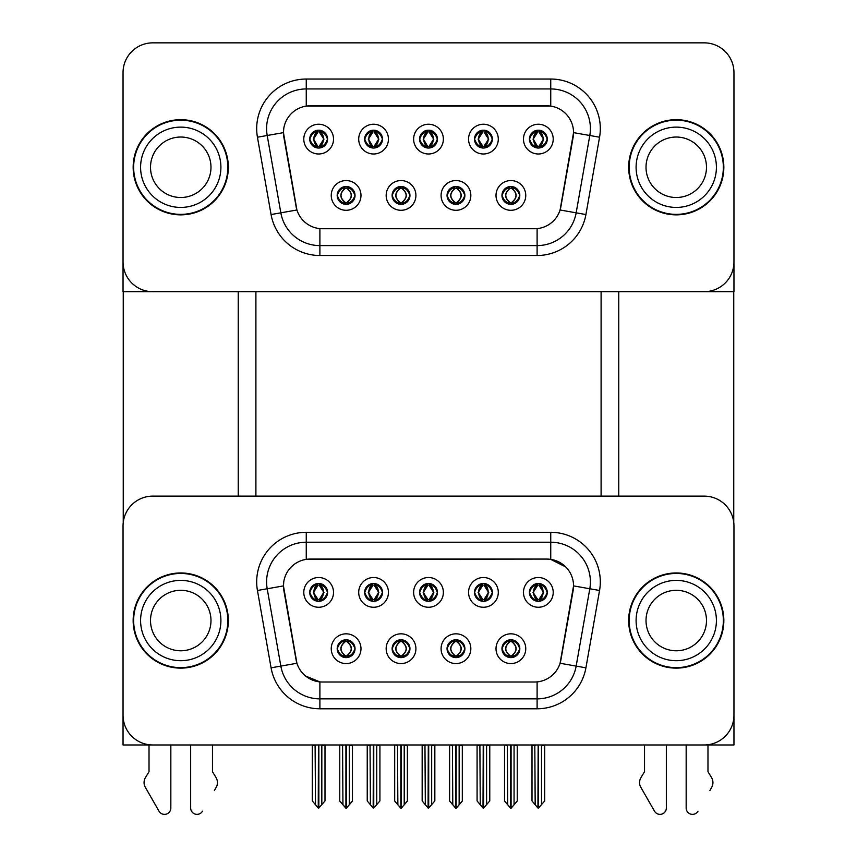 <?xml version="1.0" encoding="UTF-8"?>
<svg xmlns="http://www.w3.org/2000/svg" width="857" height="857" viewBox="0 0 857 857"><rect width="100%" height="100%" fill="white"/><g stroke="black" fill="none" stroke-linecap="round" stroke-linejoin="round"><path stroke-width="1.29" d="M419.576 592.391A8.924 8.924 0 0 0 428.5 601.314A8.924 8.924 0 0 0 437.424 592.391A8.924 8.924 0 0 0 428.5 583.467A8.924 8.924 0 0 0 419.576 592.391L419.662 592.391C421.505 597.372 423.829 599.771 426.615 599.589L426.004 600.961M413.631 592.391A14.869 14.869 0 0 0 428.5 607.259A14.869 14.869 0 0 0 443.369 592.391A14.869 14.869 0 0 0 428.5 577.522A14.869 14.869 0 0 0 413.631 592.391M447.043 648.706A8.924 8.924 0 0 0 455.967 657.619A8.924 8.924 0 0 0 464.88 648.706A8.924 8.924 0 0 0 455.967 639.783A8.924 8.924 0 0 0 447.043 648.706L447.118 648.706C448.811 653.505 451.136 655.905 454.081 655.916L455.131 655.916C449.229 651.106 449.229 646.296 455.131 641.486L454.081 641.486C451.189 641.432 448.864 643.832 447.118 648.706M441.087 648.706A14.869 14.869 0 0 0 455.967 663.575A14.869 14.869 0 0 0 470.836 648.706A14.869 14.869 0 0 0 455.967 633.826A14.869 14.869 0 0 0 441.087 648.706M474.499 592.391A8.924 8.924 0 0 0 483.423 601.314A8.924 8.924 0 0 0 492.347 592.391A8.924 8.924 0 0 0 483.423 583.467A8.924 8.924 0 0 0 474.499 592.391L474.585 592.391C476.428 597.372 478.752 599.771 481.538 599.589L480.927 600.961M468.554 592.391A14.869 14.869 0 0 0 483.423 607.259A14.869 14.869 0 0 0 498.292 592.391A14.869 14.869 0 0 0 483.423 577.522A14.869 14.869 0 0 0 468.554 592.391M529.422 592.391A8.924 8.924 0 0 0 538.346 601.314A8.924 8.924 0 0 0 547.269 592.391A8.924 8.924 0 0 0 538.346 583.467A8.924 8.924 0 0 0 529.422 592.391L529.508 592.391C531.361 597.372 533.675 599.771 536.461 599.589L535.85 600.961M523.477 592.391A14.869 14.869 0 0 0 538.346 607.259A14.869 14.869 0 0 0 553.215 592.391A14.869 14.869 0 0 0 538.346 577.522A14.869 14.869 0 0 0 523.477 592.391M364.654 592.391A8.924 8.924 0 0 0 373.577 601.314A8.924 8.924 0 0 0 382.501 592.391A8.924 8.924 0 0 0 373.577 583.467A8.924 8.924 0 0 0 364.654 592.391L364.739 592.391C366.582 597.372 368.896 599.771 371.692 599.589L371.081 600.961M358.708 592.391A14.869 14.869 0 0 0 373.577 607.259A14.869 14.869 0 0 0 388.446 592.391A14.869 14.869 0 0 0 373.577 577.522A14.869 14.869 0 0 0 358.708 592.391M309.731 592.391A8.924 8.924 0 0 0 318.654 601.314A8.924 8.924 0 0 0 327.578 592.391A8.924 8.924 0 0 0 318.654 583.467A8.924 8.924 0 0 0 309.731 592.391L309.816 592.391C311.659 597.372 313.973 599.771 316.758 599.589L316.158 600.961M303.785 592.391A14.869 14.869 0 0 0 318.654 607.259A14.869 14.869 0 0 0 333.523 592.391A14.869 14.869 0 0 0 318.654 577.522A14.869 14.869 0 0 0 303.785 592.391M337.187 648.706A8.924 8.924 0 0 0 346.11 657.619A8.924 8.924 0 0 0 355.034 648.706A8.924 8.924 0 0 0 346.11 639.783A8.924 8.924 0 0 0 337.187 648.706L337.272 648.706C338.965 653.505 341.279 655.905 344.225 655.916L345.285 655.916C339.383 651.106 339.383 646.296 345.285 641.486L344.225 641.486C341.332 641.432 339.018 643.832 337.272 648.706M331.241 648.706A14.869 14.869 0 0 0 346.11 663.575A14.869 14.869 0 0 0 360.99 648.706A14.869 14.869 0 0 0 346.11 633.826A14.869 14.869 0 0 0 331.241 648.706M392.12 648.706A8.924 8.924 0 0 0 401.033 657.619A8.924 8.924 0 0 0 409.957 648.706A8.924 8.924 0 0 0 401.033 639.783A8.924 8.924 0 0 0 392.12 648.706L392.195 648.706C393.888 653.505 396.202 655.905 399.148 655.916L400.208 655.916C394.306 651.106 394.306 646.296 400.208 641.486L399.148 641.486C396.255 641.432 393.941 643.832 392.195 648.706M386.164 648.706A14.869 14.869 0 0 0 401.033 663.575A14.869 14.869 0 0 0 415.913 648.706A14.869 14.869 0 0 0 401.033 633.826A14.869 14.869 0 0 0 386.164 648.706M501.966 648.706A8.924 8.924 0 0 0 510.89 657.619A8.924 8.924 0 0 0 519.813 648.706A8.924 8.924 0 0 0 510.89 639.783A8.924 8.924 0 0 0 501.966 648.706L502.041 648.706C503.734 653.505 506.058 655.905 509.004 655.916L510.054 655.916C504.152 651.106 504.152 646.296 510.054 641.486L509.004 641.486C506.112 641.432 503.787 643.832 502.041 648.706M496.01 648.706A14.869 14.869 0 0 0 510.89 663.575A14.869 14.869 0 0 0 525.759 648.706A14.869 14.869 0 0 0 510.89 633.826A14.869 14.869 0 0 0 496.01 648.706M283.453 585.845A26.771 26.771 0 0 0 283.86 590.494L296.104 659.89A26.771 26.771 0 0 0 322.457 682.011L534.543 682.011A26.771 26.771 0 0 0 560.896 659.89L573.14 590.494A26.771 26.771 0 0 0 546.777 559.075L310.223 559.075A26.771 26.771 0 0 0 283.453 585.845L283.753 581.882M123.044 525.866L123.044 744.969L733.956 744.969L733.956 525.866A29.738 29.738 0 0 0 704.208 496.128L152.792 496.128A29.738 29.738 0 0 0 123.044 525.866L123.044 715.22A29.738 29.738 0 0 0 152.792 744.969L704.208 744.969A29.738 29.738 0 0 0 733.956 715.22L733.956 525.866M601.1 291.691L601.1 496.128M255.9 291.691L255.9 496.128M419.576 139.113A8.924 8.924 0 0 0 428.5 148.036A8.924 8.924 0 0 0 437.424 139.113A8.924 8.924 0 0 0 428.5 130.189A8.924 8.924 0 0 0 419.576 139.113L419.662 139.113C421.419 134.26 423.744 131.86 426.615 131.914L426.004 130.553M413.631 139.113A14.869 14.869 0 0 0 428.5 153.992A14.869 14.869 0 0 0 443.369 139.113A14.869 14.869 0 0 0 428.5 124.244A14.869 14.869 0 0 0 413.631 139.113M447.043 195.428A8.924 8.924 0 0 0 455.967 204.352A8.924 8.924 0 0 0 464.88 195.428A8.924 8.924 0 0 0 455.967 186.505A8.924 8.924 0 0 0 447.043 195.428L447.118 195.428C448.811 200.227 451.136 202.638 454.081 202.638L455.131 202.638C449.229 197.828 449.229 193.029 455.131 188.219L454.081 188.219C451.189 188.154 448.864 190.565 447.118 195.428M441.087 195.428A14.869 14.869 0 0 0 455.967 210.297A14.869 14.869 0 0 0 470.836 195.428A14.869 14.869 0 0 0 455.967 180.559A14.869 14.869 0 0 0 441.087 195.428M474.499 139.113A8.924 8.924 0 0 0 483.423 148.036A8.924 8.924 0 0 0 492.347 139.113A8.924 8.924 0 0 0 483.423 130.189A8.924 8.924 0 0 0 474.499 139.113L474.585 139.113C476.342 134.26 478.667 131.86 481.538 131.914L480.927 130.553M468.554 139.113A14.869 14.869 0 0 0 483.423 153.992A14.869 14.869 0 0 0 498.292 139.113A14.869 14.869 0 0 0 483.423 124.244A14.869 14.869 0 0 0 468.554 139.113M529.422 139.113A8.924 8.924 0 0 0 538.346 148.036A8.924 8.924 0 0 0 547.269 139.113A8.924 8.924 0 0 0 538.346 130.189A8.924 8.924 0 0 0 529.422 139.113L529.508 139.113C531.265 134.26 533.59 131.86 536.461 131.914L535.85 130.553M523.477 139.113A14.869 14.869 0 0 0 538.346 153.992A14.869 14.869 0 0 0 553.215 139.113A14.869 14.869 0 0 0 538.346 124.244A14.869 14.869 0 0 0 523.477 139.113M364.654 139.113A8.924 8.924 0 0 0 373.577 148.036A8.924 8.924 0 0 0 382.501 139.113A8.924 8.924 0 0 0 373.577 130.189A8.924 8.924 0 0 0 364.654 139.113L364.739 139.113C366.496 134.26 368.81 131.86 371.692 131.914L371.081 130.553M358.708 139.113A14.869 14.869 0 0 0 373.577 153.992A14.869 14.869 0 0 0 388.446 139.113A14.869 14.869 0 0 0 373.577 124.244A14.869 14.869 0 0 0 358.708 139.113M309.731 139.113A8.924 8.924 0 0 0 318.654 148.036A8.924 8.924 0 0 0 327.578 139.113A8.924 8.924 0 0 0 318.654 130.189A8.924 8.924 0 0 0 309.731 139.113L309.816 139.113C311.573 134.26 313.887 131.86 316.758 131.914L316.158 130.553M303.785 139.113A14.869 14.869 0 0 0 318.654 153.992A14.869 14.869 0 0 0 333.523 139.113A14.869 14.869 0 0 0 318.654 124.244A14.869 14.869 0 0 0 303.785 139.113M337.187 195.428A8.924 8.924 0 0 0 346.11 204.352A8.924 8.924 0 0 0 355.034 195.428A8.924 8.924 0 0 0 346.11 186.505A8.924 8.924 0 0 0 337.187 195.428L337.272 195.428C338.965 200.227 341.279 202.638 344.225 202.638L345.285 202.638C339.383 197.828 339.383 193.029 345.285 188.219L344.225 188.219C341.332 188.154 339.018 190.565 337.272 195.428M331.241 195.428A14.869 14.869 0 0 0 346.11 210.297A14.869 14.869 0 0 0 360.99 195.428A14.869 14.869 0 0 0 346.11 180.559A14.869 14.869 0 0 0 331.241 195.428M392.12 195.428A8.924 8.924 0 0 0 401.033 204.352A8.924 8.924 0 0 0 409.957 195.428A8.924 8.924 0 0 0 401.033 186.505A8.924 8.924 0 0 0 392.12 195.428L392.195 195.428C393.888 200.227 396.202 202.638 399.148 202.638L400.208 202.638C394.306 197.828 394.306 193.029 400.208 188.219L399.148 188.219C396.255 188.154 393.941 190.565 392.195 195.428M386.164 195.428A14.869 14.869 0 0 0 401.033 210.297A14.869 14.869 0 0 0 415.913 195.428A14.869 14.869 0 0 0 401.033 180.559A14.869 14.869 0 0 0 386.164 195.428M501.966 195.428A8.924 8.924 0 0 0 510.89 204.352A8.924 8.924 0 0 0 519.813 195.428A8.924 8.924 0 0 0 510.89 186.505A8.924 8.924 0 0 0 501.966 195.428L502.041 195.428C503.734 200.227 506.058 202.638 509.004 202.638L510.054 202.638C504.152 197.828 504.152 193.029 510.054 188.219L509.004 188.219C506.112 188.154 503.787 190.565 502.041 195.428M496.01 195.428A14.869 14.869 0 0 0 510.89 210.297A14.869 14.869 0 0 0 525.759 195.428A14.869 14.869 0 0 0 510.89 180.559A14.869 14.869 0 0 0 496.01 195.428M283.453 132.578A26.771 26.771 0 0 0 283.86 137.216L296.104 206.623A26.771 26.771 0 0 0 322.457 228.744L534.543 228.744A26.771 26.771 0 0 0 560.896 206.623L573.14 137.216A26.771 26.771 0 0 0 546.777 105.807L310.223 105.807A26.771 26.771 0 0 0 283.453 132.578L283.753 128.604M123.044 72.588L123.044 291.691L733.956 291.691L733.956 72.588A29.738 29.738 0 0 0 704.208 42.85L152.792 42.85A29.738 29.738 0 0 0 123.044 72.588L123.044 261.953A29.738 29.738 0 0 0 152.792 291.691L704.208 291.691A29.738 29.738 0 0 0 733.956 261.953L733.956 72.588M133.156 620.543A47.585 47.585 0 0 0 180.741 668.128A47.585 47.585 0 0 0 228.337 620.543A47.585 47.585 0 0 0 180.741 572.958A47.585 47.585 0 0 0 133.156 620.543M628.663 620.543A47.585 47.585 0 0 0 676.259 668.128A47.585 47.585 0 0 0 723.844 620.543A47.585 47.585 0 0 0 676.259 572.958A47.585 47.585 0 0 0 628.663 620.543M306.26 532.304L550.74 532.304A49.567 49.567 0 0 1 599.557 590.484L585.92 667.817A49.567 49.567 0 0 1 537.103 708.782L319.897 708.782A49.567 49.567 0 0 1 271.08 667.817L257.443 590.484A49.567 49.567 0 0 1 306.26 532.304L306.26 542.224L550.74 542.224A39.658 39.658 0 0 1 589.798 588.77L576.161 666.093A39.658 39.658 0 0 1 537.103 698.862L319.897 698.862A39.658 39.658 0 0 1 280.839 666.093L267.202 588.77A39.658 39.658 0 0 1 306.26 542.224L306.26 559.375L546.777 559.075L550.74 559.375L565.706 566.916M534.543 682.011L322.457 682.011M319.897 708.782L319.897 681.893L305.606 676.044M599.557 590.484L573.547 585.899L560.082 663.264L585.92 667.817M271.08 667.817L296.918 663.264L283.453 585.899L267.202 588.77A39.658 39.658 0 0 1 266.602 581.882M560.896 659.89L560.735 660.736M296.265 660.736L296.104 659.89M704.208 496.128L152.792 496.128M133.156 167.276A47.585 47.585 0 0 0 180.741 214.861A47.585 47.585 0 0 0 228.337 167.276A47.585 47.585 0 0 0 180.741 119.68A47.585 47.585 0 0 0 133.156 167.276M628.663 167.276A47.585 47.585 0 0 0 676.259 214.861A47.585 47.585 0 0 0 723.844 167.276A47.585 47.585 0 0 0 676.259 119.68A47.585 47.585 0 0 0 628.663 167.276M306.26 79.037L306.26 106.097L550.74 106.097L550.74 88.946A39.658 39.658 0 0 1 589.798 135.492L576.161 212.825A39.658 39.658 0 0 1 537.103 245.595L319.897 245.595A39.658 39.658 0 0 1 280.839 212.825L267.202 135.492A39.658 39.658 0 0 1 306.26 88.946L550.74 88.946L550.74 79.037A49.567 49.567 0 0 1 599.557 137.216L585.92 214.55A49.567 49.567 0 0 1 537.103 255.504L319.897 255.504A49.567 49.567 0 0 1 271.08 214.55L257.443 137.216A49.567 49.567 0 0 1 306.26 79.037L550.74 79.037M534.543 228.744L322.457 228.744M599.557 137.216L573.547 132.631L560.082 209.986L585.92 214.55M271.08 214.55L296.918 209.986L283.453 132.631L267.202 135.492A39.658 39.658 0 0 1 266.602 128.604M560.896 206.623L560.735 207.458M296.265 207.458L296.104 206.623M704.208 42.85L152.792 42.85M512.422 657.49L511.715 655.916L512.775 655.916C515.668 655.969 517.982 653.57 519.728 648.685C518.024 643.886 515.71 641.486 512.775 641.486L513.375 640.136M512.422 639.911L511.715 641.486L512.775 641.486M510.354 655.916L509.604 657.533L510.354 655.916C504.087 651.106 504.087 646.296 510.354 641.497C504.291 646.296 504.291 651.106 510.354 655.916M510.054 641.486L509.347 639.911M511.715 641.486L511.715 641.486C517.617 646.296 517.617 651.106 511.715 655.916L512.165 657.533L511.415 655.916C517.478 651.106 517.478 646.296 511.425 641.497C517.692 646.296 517.692 651.106 511.415 655.916L511.715 655.916M507.344 744.969L507.719 804.723L510.483 808.022L511.297 808.022L517.232 800.941L517.232 745.461L514.061 745.461L514.061 804.819L517.232 801.038L517.232 745.558M511.083 744.969L511.083 808.119L514.061 804.819M507.719 745.461L504.537 744.969L504.537 801.038L510.686 808.119L510.686 744.969M504.537 800.941L507.719 804.819M534.811 744.969L535.175 804.723L537.939 808.022L538.153 744.969M538.55 744.969L538.55 808.022L544.698 800.941L544.698 745.461L541.517 745.461L541.892 744.969M535.175 745.461L532.004 745.461L532.004 800.941L535.175 804.723M541.517 804.723L541.517 745.461M536.814 601.175L537.51 599.589L536.461 599.589M536.814 583.596L537.51 585.181L536.461 585.181C533.59 585.127 531.265 587.538 529.508 592.391M547.269 592.391L547.184 592.391C545.47 587.591 543.156 585.192 540.242 585.181L539.182 585.181L543.681 592.391L539.182 599.589L540.242 599.589L540.842 600.961M547.184 592.391C545.406 597.286 543.081 599.686 540.242 599.589M537.51 599.589L533.193 592.391L537.81 585.181C532.272 585.374 532.101 598.668 537.821 599.589L533.022 592.391L537.51 585.181M538.892 585.181L538.892 585.181C544.42 585.374 544.591 598.668 538.882 599.589L539.621 601.218L538.892 599.589L543.499 592.391L538.892 585.181L539.631 583.563L538.882 585.181M457.499 657.49L456.792 655.916L457.852 655.916C460.745 655.969 463.059 653.57 464.805 648.685C463.101 643.886 460.787 641.486 457.852 641.486L458.452 640.136M457.499 639.911L456.792 641.486L457.852 641.486M455.421 655.916L454.681 657.533L455.431 655.916C449.164 651.106 449.164 646.296 455.431 641.497C449.368 646.296 449.368 651.106 455.421 655.916M455.131 641.486L454.424 639.911M456.792 641.486L456.792 641.486C462.694 646.296 462.694 651.106 456.792 655.916L457.242 657.533M456.792 655.916L456.502 655.916C462.555 651.106 462.555 646.296 456.502 641.497C462.769 646.296 462.769 651.106 456.492 655.916L457.231 657.533M452.421 744.969L452.785 804.723L455.56 808.022L456.363 808.022L462.309 800.941L462.309 745.461L459.138 745.461L459.138 804.819L462.309 801.038L462.309 745.558M456.16 744.969L456.16 808.119L459.138 804.819M452.785 745.461L449.614 744.969L449.614 801.038L455.763 808.119L455.763 744.969M449.614 800.941L452.785 804.819M402.576 657.49L401.869 655.916L402.919 655.916C405.822 655.969 408.136 653.57 409.882 648.685C408.178 643.886 405.854 641.486 402.919 641.486L403.529 640.136M402.576 639.911L401.869 641.486L402.919 641.486M399.501 639.911L400.498 641.497C394.445 646.296 394.445 651.106 400.498 655.916L399.758 657.533M400.208 641.486L400.498 641.497C394.231 646.296 394.231 651.106 400.508 655.916L399.769 657.533M401.869 641.486L401.869 641.486C407.771 646.296 407.771 651.106 401.869 655.916L402.319 657.533L401.569 655.916C407.632 651.106 407.632 646.296 401.579 641.497C407.836 646.296 407.836 651.106 401.569 655.916L401.869 655.916M397.498 744.969L397.862 804.723L400.637 808.022L401.44 808.022L407.386 800.941L407.386 745.461L404.215 745.461L404.215 804.819L407.386 801.038L407.386 745.558M401.237 744.969L401.237 808.119L404.215 804.819M397.862 745.461L394.691 744.969L394.691 801.038L400.84 808.119L400.84 744.969M394.691 800.941L397.862 804.819M347.653 657.49L346.946 655.916L347.996 655.916C350.888 655.969 353.213 653.57 354.959 648.685C353.255 643.886 350.931 641.486 347.996 641.486L348.606 640.136M347.653 639.911L346.946 641.486L347.996 641.486M345.575 655.916L344.835 657.533L345.585 655.916C339.308 651.106 339.308 646.296 345.585 641.497C339.522 646.296 339.522 651.106 345.575 655.916M345.285 641.486L344.578 639.911M346.946 641.486L346.946 641.486C352.848 646.296 352.848 651.106 346.946 655.916L347.396 657.533L346.646 655.916C352.709 651.106 352.709 646.296 346.646 641.497C352.913 646.296 352.913 651.106 346.646 655.916L346.946 655.916M342.575 744.969L342.939 804.723L345.703 808.022L346.517 808.022L352.463 800.941L352.463 745.461L349.281 745.461L349.281 804.819L352.463 801.038L352.463 745.558M346.314 744.969L346.314 808.119L349.281 804.819M342.939 745.461L339.768 744.969L339.768 801.038L345.917 808.119L345.917 744.969M339.768 800.941L342.939 804.819M479.888 744.969L480.252 804.723L483.016 808.022L483.23 744.969M483.627 744.969L483.627 808.022L489.765 800.941L489.765 745.461L486.594 745.461L486.958 744.969M480.252 745.461L477.081 745.461L477.081 800.941L480.252 804.723M486.594 804.723L486.594 745.461M481.891 601.175L482.587 599.589L481.538 599.589M481.891 583.596L482.587 585.181L481.538 585.181C478.667 585.127 476.342 587.538 474.585 592.391M492.347 592.391L492.261 592.391C490.547 587.591 488.233 585.192 485.308 585.181L484.259 585.181L488.758 592.391L484.259 599.589L485.308 599.589L485.919 600.961M492.261 592.391C490.483 597.286 488.158 599.686 485.308 599.589M482.587 585.181L478.088 592.391L482.887 599.589L478.27 592.391L482.887 585.181L482.137 583.563M482.587 599.589L482.137 601.218M483.959 585.181L483.959 585.181C489.497 585.374 489.668 598.668 483.959 599.589L484.698 601.218L483.959 599.589L488.576 592.391L483.959 585.181L484.708 583.563L483.959 585.181M424.965 744.969L425.329 804.723L428.093 808.022L428.296 744.969M428.704 744.969L428.704 808.022L434.842 800.941L434.842 745.461L431.671 745.461L432.035 744.969M425.329 745.461L422.158 745.461L422.158 800.941L425.329 804.723M431.671 804.723L431.671 745.461M426.957 601.175L427.664 599.589L426.615 599.589M426.957 583.596L427.664 585.181L426.615 585.181C423.744 585.127 421.419 587.538 419.662 592.391M437.424 592.391L437.338 592.391C435.624 587.591 433.299 585.192 430.385 585.181L429.336 585.181L433.835 592.391L429.336 599.589L430.385 599.589L430.996 600.961M437.338 592.391C435.549 597.286 433.235 599.686 430.385 599.589M427.664 599.589L423.347 592.391L427.964 585.181C422.426 585.374 422.255 598.668 427.964 599.589L423.165 592.391L427.664 585.181M429.036 585.181L429.036 585.181C434.574 585.374 434.745 598.668 429.036 599.589L429.775 601.218L429.036 599.589L433.653 592.391L429.036 585.181L429.786 583.563L429.036 585.181M370.042 744.969L370.406 804.723L373.17 808.022L373.373 744.969M373.77 744.969L373.77 808.022L379.919 800.941L379.919 745.461L376.748 745.461L377.112 744.969M370.406 745.461L367.235 745.461L367.235 800.941L370.406 804.723M376.748 804.723L376.748 745.461M372.034 601.175L372.741 599.589L371.692 599.589M372.034 583.596L372.741 585.181L371.692 585.181C368.81 585.127 366.496 587.538 364.739 592.391M382.501 592.391L382.415 592.391C380.701 587.591 378.376 585.192 375.462 585.181L374.413 585.181L378.912 592.391L374.413 599.589L375.462 599.589L376.073 600.961M382.415 592.391C380.626 597.286 378.312 599.686 375.462 599.589M372.741 599.589L368.424 592.391L373.041 585.181C367.503 585.374 367.332 598.668 373.041 599.589L368.242 592.391L372.741 585.181M374.863 601.218L374.113 599.589L378.73 592.391L374.113 585.181L374.863 583.563M315.108 744.969L315.483 804.723L318.247 808.022L318.45 744.969M318.847 744.969L318.847 808.022L324.996 800.941L324.996 745.461L321.825 745.461L322.189 744.969M315.483 745.461L312.302 745.461L312.302 800.941L315.483 804.723M321.825 804.723L321.825 745.461M317.111 601.175L317.818 599.589L316.758 599.589M317.111 583.596L317.818 585.181L316.758 585.181C313.887 585.127 311.573 587.538 309.816 592.391M327.578 592.391L327.492 592.391C325.778 587.591 323.453 585.192 320.539 585.181L319.49 585.181L323.978 592.391L319.49 599.589L320.539 599.589L321.15 600.961M327.492 592.391C325.703 597.286 323.389 599.686 320.539 599.589M317.818 599.589L313.501 592.391L318.108 585.181C312.58 585.374 312.409 598.668 318.118 599.589L313.319 592.391L317.818 585.181M319.19 585.181L319.19 585.181C324.728 585.374 324.899 598.668 319.179 599.589L319.929 601.218L319.19 599.589L323.807 592.391L319.19 585.181L319.929 583.563L319.179 585.181M512.422 204.223L511.715 202.638L512.775 202.638C515.668 202.702 517.982 200.292 519.728 195.417C518.024 190.618 515.71 188.219 512.775 188.219L513.375 186.858M512.422 186.633L511.715 188.219L512.775 188.219M511.715 202.638L512.165 204.255L511.415 202.638C517.478 197.828 517.478 193.029 511.425 188.219L512.165 186.601L511.425 188.219C517.692 193.029 517.692 197.828 511.415 202.638L511.715 202.638C517.617 197.828 517.617 193.029 511.715 188.219M510.354 202.638L509.604 204.255L510.354 202.638C504.087 197.828 504.087 193.029 510.354 188.219C504.291 193.029 504.291 197.828 510.354 202.638M510.054 188.219L509.347 186.633M547.269 139.113L547.184 139.113C545.47 134.313 543.156 131.914 540.242 131.914L539.182 131.914L543.681 139.113L539.182 146.322L540.242 146.322L540.842 147.683M536.814 130.328L537.51 131.914L536.461 131.914M538.892 131.914L538.892 131.914C544.42 132.096 544.591 145.401 538.882 146.322L539.621 147.95L538.892 146.322L543.499 139.113L538.892 131.914L539.631 130.285L538.882 131.914M547.184 139.113C545.406 144.008 543.081 146.418 540.242 146.322M537.51 131.914L533.022 139.113L537.51 146.322L536.461 146.322C533.675 146.504 531.361 144.105 529.508 139.113M537.51 146.322L533.193 139.113L537.81 131.914C532.272 132.096 532.101 145.401 537.821 146.322L536.814 147.907M123.247 291.691L123.247 522.438M238.246 291.691L238.246 496.128M618.754 291.691L618.754 496.128M733.753 291.691L733.753 522.438M457.499 204.223L456.792 202.638L457.852 202.638C460.745 202.702 463.059 200.292 464.805 195.417C463.101 190.618 460.787 188.219 457.852 188.219L458.452 186.858M457.499 186.633L456.792 188.219L457.852 188.219M456.792 188.219L456.792 188.219C462.694 193.029 462.694 197.828 456.792 202.638L457.242 204.255M456.792 202.638L456.502 202.638C462.555 197.828 462.555 193.029 456.502 188.219L457.242 186.601M455.421 202.638L454.681 204.255L455.431 202.638C449.164 197.828 449.164 193.029 455.431 188.219C449.368 193.029 449.368 197.828 455.421 202.638M455.131 188.219L454.424 186.633M402.576 204.223L401.869 202.638L402.919 202.638C405.822 202.702 408.136 200.292 409.882 195.417C408.178 190.618 405.854 188.219 402.919 188.219L403.529 186.858M402.576 186.633L401.869 188.219L402.919 188.219M401.869 202.638L402.319 204.255L401.569 202.638C407.632 197.828 407.632 193.029 401.579 188.219L402.319 186.601L401.579 188.219C407.836 193.029 407.836 197.828 401.569 202.638L401.869 202.638C407.771 197.828 407.771 193.029 401.869 188.219M399.501 186.633L400.498 188.219C394.445 193.029 394.445 197.828 400.498 202.638L399.758 204.255M400.208 188.219L399.758 186.601M347.653 204.223L346.946 202.638L347.996 202.638C350.888 202.702 353.213 200.292 354.959 195.417C353.255 190.618 350.931 188.219 347.996 188.219L348.606 186.858M347.653 186.633L346.946 188.219L347.996 188.219M346.946 202.638L347.396 204.255L346.646 202.638C352.709 197.828 352.709 193.029 346.646 188.219L347.396 186.601L346.646 188.219C352.913 193.029 352.913 197.828 346.646 202.638L346.946 202.638C352.848 197.828 352.848 193.029 346.946 188.219M345.575 202.638L344.835 204.255L345.585 202.638C339.308 197.828 339.308 193.029 345.585 188.219C339.522 193.029 339.522 197.828 345.575 202.638M345.285 188.219L344.578 186.633M492.347 139.113L492.261 139.113C490.547 134.313 488.233 131.914 485.308 131.914L484.259 131.914L488.758 139.113L484.259 146.322L485.308 146.322L485.919 147.683M481.891 130.328L482.587 131.914L481.538 131.914M483.959 131.914L483.959 131.914C489.497 132.096 489.668 145.401 483.959 146.322L484.698 147.95L483.959 146.322L488.576 139.113L483.959 131.914L484.708 130.285L483.959 131.914M492.261 139.113C490.483 144.008 488.158 146.418 485.308 146.322M482.587 131.914L478.088 139.113L482.587 146.322L481.538 146.322C478.752 146.504 476.428 144.105 474.585 139.113M481.891 147.907L482.887 146.322L478.27 139.113L482.887 131.914L482.137 130.285M482.587 146.322L482.137 147.95M437.424 139.113L437.338 139.113C435.624 134.313 433.299 131.914 430.385 131.914L429.336 131.914L433.835 139.113L429.336 146.322L430.385 146.322L430.996 147.683M426.957 130.328L427.664 131.914L426.615 131.914M429.036 131.914L429.036 131.914C434.574 132.096 434.745 145.401 429.036 146.322L429.775 147.95L429.036 146.322L433.653 139.113L429.036 131.914L429.786 130.285L429.036 131.914M437.338 139.113C435.549 144.008 433.235 146.418 430.385 146.322M427.664 131.914L423.165 139.113L427.664 146.322L426.615 146.322C423.829 146.504 421.505 144.105 419.662 139.113M427.664 146.322L423.347 139.113L427.964 131.914C422.426 132.096 422.255 145.401 427.964 146.322L426.957 147.907M382.501 139.113L382.415 139.113C380.701 134.313 378.376 131.914 375.462 131.914L374.413 131.914L378.912 139.113L374.413 146.322L375.462 146.322L376.073 147.683M372.034 130.328L372.741 131.914L371.692 131.914M374.863 147.95L374.113 146.322L378.73 139.113L374.113 131.914L374.863 130.285M382.415 139.113C380.626 144.008 378.312 146.418 375.462 146.322M372.741 131.914L368.242 139.113L372.741 146.322L371.692 146.322C368.896 146.504 366.582 144.105 364.739 139.113M372.741 146.322L368.424 139.113L373.041 131.914C367.503 132.096 367.332 145.401 373.041 146.322L372.034 147.907M327.578 139.113L327.492 139.113C325.778 134.313 323.453 131.914 320.539 131.914L319.49 131.914L323.978 139.113L319.49 146.322L320.539 146.322L321.15 147.683M317.111 130.328L317.818 131.914L316.758 131.914M319.19 131.914L319.19 131.914C324.728 132.096 324.899 145.401 319.179 146.322L319.929 147.95L319.19 146.322L323.807 139.113L319.19 131.914L319.929 130.285L319.179 131.914M327.492 139.113C325.703 144.008 323.389 146.418 320.539 146.322M317.818 131.914L313.319 139.113L317.818 146.322L316.758 146.322C313.973 146.504 311.659 144.105 309.816 139.113M317.818 146.322L313.501 139.113L318.108 131.914C312.58 132.096 312.409 145.401 318.118 146.322L317.111 147.907M190.661 744.969L190.661 808.033L190.661 744.969M170.832 744.969L170.832 808.033A6.331 6.331 0 0 1 159.016 811.204L144.779 786.34A9.909 9.909 0 0 1 145.497 777.503L149.022 771.686L145.497 777.503M214.421 790.508L216.714 786.34A9.909 9.909 0 0 0 215.996 777.503L212.472 771.686L212.472 744.969M202.477 811.204A6.331 6.331 0 0 1 190.661 808.033M149.022 744.969L149.022 771.686M215.996 777.503L212.472 771.686M686.168 744.969L686.168 808.033L686.168 744.969M666.339 744.969L666.339 808.033A6.331 6.331 0 0 1 654.523 811.204L640.286 786.34A9.909 9.909 0 0 1 641.004 777.503L644.528 771.686L641.004 777.503M709.928 790.508L712.221 786.34A9.909 9.909 0 0 0 711.503 777.503L707.978 771.686L707.978 744.969M697.984 811.204A6.331 6.331 0 0 1 686.168 808.033M644.528 744.969L644.528 771.686M711.503 777.503L707.978 771.686M210.983 620.543A30.241 30.241 0 0 0 180.741 590.302A30.241 30.241 0 0 0 150.511 620.543A30.241 30.241 0 0 0 180.741 650.784A30.241 30.241 0 0 0 210.983 620.543A30.241 30.241 0 0 1 180.741 650.784A30.241 30.241 0 0 1 150.511 620.543M133.649 620.543A47.092 47.092 0 0 1 180.741 573.451A47.092 47.092 0 0 1 227.833 620.543A47.092 47.092 0 0 1 180.741 667.635A47.092 47.092 0 0 1 133.649 620.543M706.489 167.276A30.241 30.241 0 0 0 676.259 137.034A30.241 30.241 0 0 0 646.017 167.276A30.241 30.241 0 0 0 676.259 197.506A30.241 30.241 0 0 0 706.489 167.276A30.241 30.241 0 0 1 676.259 197.506A30.241 30.241 0 0 1 646.017 167.276M629.167 167.276A47.092 47.092 0 0 1 676.259 120.184A47.092 47.092 0 0 1 723.351 167.276A47.092 47.092 0 0 1 676.259 214.368A47.092 47.092 0 0 1 629.167 167.276M706.489 620.543A30.241 30.241 0 0 0 676.259 590.302A30.241 30.241 0 0 0 646.017 620.543A30.241 30.241 0 0 0 676.259 650.784A30.241 30.241 0 0 0 706.489 620.543A30.241 30.241 0 0 1 676.259 650.784A30.241 30.241 0 0 1 646.017 620.543M629.167 620.543A47.092 47.092 0 0 1 676.259 573.451A47.092 47.092 0 0 1 723.351 620.543A47.092 47.092 0 0 1 676.259 667.635A47.092 47.092 0 0 1 629.167 620.543M210.983 167.276A30.241 30.241 0 0 0 180.741 137.034A30.241 30.241 0 0 0 150.511 167.276A30.241 30.241 0 0 0 180.741 197.506A30.241 30.241 0 0 0 210.983 167.276A30.241 30.241 0 0 1 180.741 197.506A30.241 30.241 0 0 1 150.511 167.276M133.649 167.276A47.092 47.092 0 0 1 180.741 120.184A47.092 47.092 0 0 1 227.833 167.276A47.092 47.092 0 0 1 180.741 214.368A47.092 47.092 0 0 1 133.649 167.276M550.74 532.304L550.74 559.375M537.103 681.893L537.103 708.782M257.443 590.484L267.202 588.77M537.103 228.615L537.103 255.504M319.897 255.504L319.897 228.615M257.443 137.216L267.202 135.492M509.004 655.916L508.394 657.265M509.347 657.49L510.054 655.916M509.004 641.486L508.394 640.136M512.775 655.916L513.375 657.265M510.354 641.486L509.604 639.868L510.354 641.486M511.425 641.486L512.165 639.868L511.415 641.486M536.461 585.181L535.85 583.821M540.242 585.181L540.842 583.821M539.889 583.596L539.182 585.181M539.889 601.175L539.182 599.589M537.071 601.218L537.81 599.589L537.071 601.218M537.071 583.563L537.81 585.181L537.071 583.553M454.081 655.916L453.471 657.265M454.424 657.49L455.131 655.916M454.081 641.486L453.471 640.136M457.852 655.916L458.452 657.265M455.421 641.486L454.681 639.868L455.431 641.486M457.231 639.868L456.492 641.486L457.242 639.868M399.148 655.916L398.548 657.265M399.501 657.49L400.208 655.916M399.148 641.486L398.548 640.136M402.919 655.916L403.529 657.265M399.769 639.868L400.508 641.486L399.758 639.868M401.579 641.486L402.319 639.868L401.569 641.486M344.225 655.916L343.625 657.265M344.578 657.49L345.285 655.916M344.225 641.486L343.625 640.136M347.996 655.916L348.606 657.265M345.575 641.486L344.835 639.868L345.585 641.486M346.646 641.486L347.396 639.868L346.646 641.486M481.538 585.181L480.927 583.821M485.308 585.181L485.919 583.821M484.966 583.596L484.259 585.181M484.966 601.175L484.259 599.589M426.615 585.181L426.004 583.821M430.385 585.181L430.996 583.821M430.043 583.596L429.336 585.181M430.043 601.175L429.336 599.589M427.215 601.218L427.964 599.589L427.225 601.218M427.215 583.563L427.964 585.181L427.225 583.553M371.692 585.181L371.081 583.821M375.462 585.181L376.073 583.821M375.109 583.596L374.413 585.181M375.109 601.175L374.413 599.589M372.292 601.218L373.041 599.589L372.302 601.218M372.292 583.563L373.041 585.181L372.302 583.553M316.758 585.181L316.158 583.821M320.539 585.181L321.15 583.821M320.186 583.596L319.49 585.181M320.186 601.175L319.49 599.589M317.369 601.218L318.108 599.589L317.379 601.218M317.369 583.563L318.108 585.181L317.379 583.553M512.775 202.638L513.375 203.998M509.004 188.219L508.394 186.858M509.004 202.638L508.394 203.998M509.347 204.223L510.054 202.638M540.242 131.914L540.842 130.553M539.889 130.328L539.182 131.914M537.071 130.285L537.81 131.914L537.071 130.285M539.889 147.907L539.182 146.322M536.461 146.322L535.85 147.683M537.071 147.95L537.81 146.322L537.071 147.95M457.852 202.638L458.452 203.998M454.081 188.219L453.471 186.858M454.081 202.638L453.471 203.998M454.424 204.223L455.131 202.638M402.919 202.638L403.529 203.998M399.148 188.219L398.548 186.858M399.148 202.638L398.548 203.998M399.501 204.223L400.208 202.638M347.996 202.638L348.606 203.998M344.225 188.219L343.625 186.858M344.225 202.638L343.625 203.998M344.578 204.223L345.285 202.638M485.308 131.914L485.919 130.553M484.966 130.328L484.259 131.914M484.966 147.907L484.259 146.322M481.538 146.322L480.927 147.683M430.385 131.914L430.996 130.553M430.043 130.328L429.336 131.914M427.215 130.285L427.964 131.914L427.225 130.285M430.043 147.907L429.336 146.322M426.615 146.322L426.004 147.683M427.215 147.95L427.964 146.322L427.225 147.95M375.462 131.914L376.073 130.553M375.109 130.328L374.413 131.914M372.292 130.285L373.041 131.914L372.302 130.285M375.109 147.907L374.413 146.322M371.692 146.322L371.081 147.683M372.292 147.95L373.041 146.322L372.302 147.95M320.539 131.914L321.15 130.553M320.186 130.328L319.49 131.914M317.369 130.285L318.108 131.914L317.379 130.285M320.186 147.907L319.49 146.322M316.758 146.322L316.158 147.683M317.369 147.95L318.108 146.322L317.379 147.95M140.591 620.543A40.15 40.15 0 0 1 180.741 580.393A40.15 40.15 0 0 1 220.902 620.543A40.15 40.15 0 0 1 180.741 660.693A40.15 40.15 0 0 1 140.591 620.543M636.098 167.276A40.15 40.15 0 0 1 676.259 127.125A40.15 40.15 0 0 1 716.409 167.276A40.15 40.15 0 0 1 676.259 207.426A40.15 40.15 0 0 1 636.098 167.276M636.098 620.543A40.15 40.15 0 0 1 676.259 580.393A40.15 40.15 0 0 1 716.409 620.543A40.15 40.15 0 0 1 676.259 660.693A40.15 40.15 0 0 1 636.098 620.543M140.591 167.276A40.15 40.15 0 0 1 180.741 127.125A40.15 40.15 0 0 1 220.902 167.276A40.15 40.15 0 0 1 180.741 207.426A40.15 40.15 0 0 1 140.591 167.276M482.148 601.218L482.898 599.589C477.178 598.668 477.349 585.374 482.898 585.181L482.148 583.553M374.852 583.553L374.102 585.181C379.651 585.374 379.822 598.668 374.102 599.589L374.852 601.218M457.231 204.255L456.492 202.638C462.769 197.828 462.769 193.029 456.492 188.219L457.231 186.601M399.769 204.255L400.508 202.638C394.231 197.828 394.231 193.029 400.508 188.219L399.769 186.601M482.148 130.285L482.898 131.914C477.349 132.096 477.178 145.401 482.898 146.322L482.148 147.95M374.852 130.285L374.102 131.914C379.651 132.096 379.822 145.401 374.102 146.322L374.852 147.95"/></g></svg>
